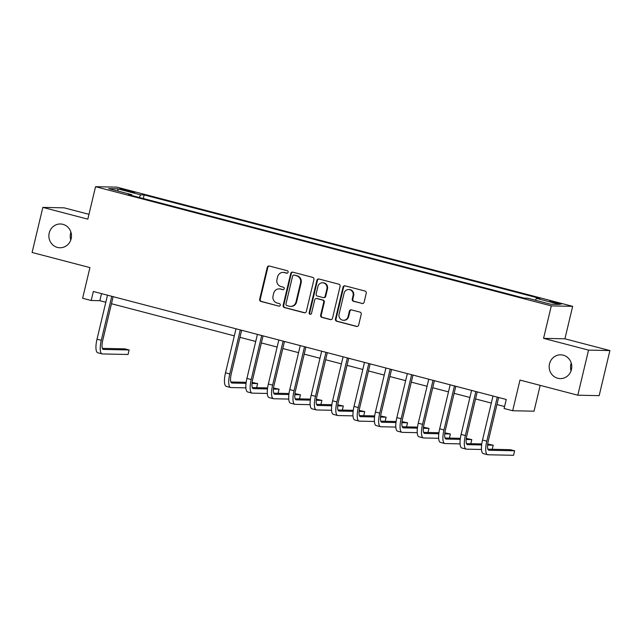 <?xml version="1.0" encoding="UTF-8"?>
<svg xmlns="http://www.w3.org/2000/svg" width="642" height="642" viewBox="0 0 642 642"><rect width="100%" height="100%" fill="white"/><g stroke="black" fill="none" stroke-linecap="round" stroke-linejoin="round"><path stroke-width="0.96" d="M288.122 272.256A1.276 1.212 -88.8 0 0 287.239 270.707L269.367 266.037A1.822 1.733 -88.8 0 0 267.265 267.361L259.673 299.228A1.822 1.733 -88.8 0 0 260.933 301.435L278.805 306.114A1.276 1.212 -88.8 0 0 280.273 305.183A1.276 1.212 -88.8 0 0 279.39 303.634L277.079 303.024A5.834 5.545 -88.8 0 1 273.051 295.954L273.685 293.298A5.834 5.545 -88.8 0 1 280.41 289.044L282.729 289.646A1.276 1.212 -88.8 0 0 284.197 288.715A1.276 1.212 -88.8 0 0 283.315 287.167L281.003 286.565A5.834 5.545 -88.8 0 1 276.975 279.495L277.601 276.838A5.834 5.545 -88.8 0 1 284.334 272.577L286.645 273.187A1.276 1.212 -88.8 0 0 288.122 272.256M549.504 363.853A11.893 11.307 -88.8 0 0 560.217 378.611A11.893 11.307 -88.8 0 0 571.436 369.591A11.893 11.307 -88.8 0 0 560.723 354.825A11.893 11.307 -88.8 0 0 549.504 363.853M571.236 363.051A11.893 11.307 -88.8 0 0 570.858 364.303A11.893 11.307 -88.8 0 0 571.067 370.843M49.209 233.006A11.893 11.307 -88.8 0 0 59.923 247.764A11.893 11.307 -88.8 0 0 71.142 238.744A11.893 11.307 -88.8 0 0 60.428 223.986A11.893 11.307 -88.8 0 0 49.209 233.006M70.933 232.203A11.893 11.307 -88.8 0 0 70.564 233.455A11.893 11.307 -88.8 0 0 70.764 239.996M557.505 302.727A5.947 0.409 13.4 0 0 549.873 301.307A5.947 0.409 13.4 0 0 553.813 302.647A5.947 0.409 13.4 0 0 561.445 304.067A5.947 0.409 13.4 0 0 557.505 302.727M362.008 303.522A1.822 1.733 -88.8 0 0 364.11 302.189L366.237 293.25A1.822 1.733 -88.8 0 0 364.977 291.035L345.131 285.851A1.822 1.733 -88.8 0 0 343.029 287.175L335.437 319.042A1.822 1.733 -88.8 0 0 336.697 321.249L356.543 326.441A1.822 1.733 -88.8 0 0 358.645 325.109L361.221 314.315A1.822 1.733 -88.8 0 0 359.961 312.1L351.463 309.885A1.822 1.733 -88.8 0 0 349.36 311.209L348.084 316.57A4.879 4.638 -88.8 0 1 343.486 320.27A4.879 4.638 -88.8 0 1 339.088 314.211L344.088 293.242A4.879 4.638 -88.8 0 1 348.686 289.534A4.879 4.638 -88.8 0 1 353.084 295.593L352.249 299.084A1.822 1.733 -88.8 0 0 353.509 301.299L362.586 303.53A1.822 1.733 -88.8 0 0 362.674 303.554M88.965 214.324L64.2 207.847L42.837 207.39L32.1 252.475L89.928 267.602L82.625 298.257L91.188 300.504L93.339 291.484L506.257 399.476L504.106 408.497L512.669 410.736L534.032 411.185L540.179 385.361M588.545 350.115L609.9 350.564L564.928 338.807L543.565 338.35L588.545 350.115L577.8 395.199L519.98 380.08L512.669 410.736M543.565 338.35L551.301 305.889L95.554 186.694L116.908 187.143L572.656 306.338L551.301 305.889M42.837 207.39L87.818 219.155L95.554 186.694M313.938 279.567A1.822 1.733 -88.8 0 0 312.678 277.36L292.832 272.168A1.822 1.733 -88.8 0 0 290.73 273.5L283.138 305.359A1.822 1.733 -88.8 0 0 284.398 307.574L304.244 312.766A1.822 1.733 -88.8 0 0 306.346 311.434L313.938 279.567M318.978 279.005L338.824 284.197A1.822 1.733 -88.8 0 1 340.083 286.412L332.492 318.272A1.822 1.733 -88.8 0 1 330.389 319.604L321.899 317.381A1.822 1.733 -88.8 0 1 320.639 315.174L323.72 302.246A1.822 1.733 -88.8 0 0 322.461 300.039L316.827 298.562A1.822 1.733 -88.8 0 0 314.716 299.894L311.514 313.352A1.276 1.212 -88.8 0 1 310.311 314.315A1.276 1.212 -88.8 0 1 309.163 312.734L316.875 280.337A1.822 1.733 -88.8 0 1 318.978 279.005M609.9 350.564L599.163 395.657L577.8 395.199M123.649 190.128L134.812 192.488L127.228 190.209L119.837 188.836L123.649 190.128M131.835 195.521L131.77 194.67L128.272 194.59L524.057 298.105L527.555 298.177L550.684 304.228L559.567 304.42L536.439 298.37L539.93 298.442L144.145 194.927L140.654 194.855L139.202 197.447M131.77 194.67L108.634 188.62L117.526 188.804L140.654 194.855M564.928 338.807L572.656 306.338M91.188 300.504L99.847 300.681L105.818 302.246M111.459 303.722L234.314 335.854M239.964 337.331L255.733 341.456M261.382 342.932L277.151 347.057M282.801 348.534L298.57 352.659M304.212 354.135L319.981 358.26M325.63 359.737L341.4 363.862M347.049 365.338L362.818 369.463M368.468 370.94L384.237 375.064M389.879 376.541L405.648 380.666M411.297 382.142L427.066 386.267M432.716 387.744L448.485 391.869M454.135 393.345L469.904 397.47M475.553 398.947L491.315 403.072M496.964 404.548L504.572 406.538M101.524 293.627L99.847 300.681M143.294 198.522L144.145 194.927M535.396 300.231L536.439 298.37M118.264 191.131L117.526 188.804M287.207 273.195L284.912 272.593A5.834 5.545 -88.8 0 0 283.684 272.425L283.106 272.409M279.19 288.868L279.768 288.884A5.834 5.545 -88.8 0 1 280.987 289.052L282.729 289.646M269.271 266.013A1.822 1.733 -88.8 0 0 267.842 267.377L260.251 299.236A1.822 1.733 -88.8 0 0 261.511 301.451L278.805 306.114M292.736 272.144A1.822 1.733 -88.8 0 0 291.299 273.508L283.716 305.375A1.822 1.733 -88.8 0 0 284.976 307.582L304.814 312.774A1.822 1.733 -88.8 0 0 304.91 312.798M294.092 275.129A1.276 1.212 -88.8 0 0 292.616 276.06L285.955 304.035A1.276 1.212 -88.8 0 0 286.838 305.576L289.277 306.218A5.834 5.545 -88.8 0 0 296.002 301.957L300.56 282.841A5.834 5.545 -88.8 0 0 296.524 275.771L294.67 275.145A1.276 1.212 -88.8 0 0 294.397 275.105L293.819 275.097M290.497 306.386L291.075 306.403A5.834 5.545 -88.8 0 0 296.58 301.973L296.002 301.957M294.67 275.145L297.102 275.779A5.834 5.545 -88.8 0 1 301.138 282.857L296.58 301.973M316.442 298.514L317.02 298.522A1.822 1.733 -88.8 0 1 317.397 298.578L323.038 300.055A1.822 1.733 -88.8 0 1 324.298 302.262L321.217 315.182A1.822 1.733 -88.8 0 0 322.477 317.397L330.967 319.612A1.822 1.733 -88.8 0 0 331.063 319.636M318.889 278.989A1.822 1.733 -88.8 0 0 317.453 280.353L309.741 312.742A1.276 1.212 -88.8 0 0 310.6 314.291M326.914 288.844A4.879 4.638 -88.8 0 0 322.517 282.785A4.879 4.638 -88.8 0 0 317.91 286.484L316.153 293.875A1.822 1.733 -88.8 0 0 317.413 296.09L323.046 297.559A1.822 1.733 -88.8 0 0 325.149 296.227L326.914 288.844L327.492 288.852A4.879 4.638 -88.8 0 0 323.095 282.801L322.517 282.785M323.432 297.615L324.009 297.623A1.822 1.733 -88.8 0 0 325.727 296.243L325.149 296.227M327.492 288.852L325.727 296.243M348.686 289.534L349.264 289.55A4.879 4.638 -88.8 0 1 353.662 295.601L352.827 299.1A1.822 1.733 -88.8 0 0 354.087 301.307L362.586 303.53M343.486 320.27L344.064 320.278A4.879 4.638 -88.8 0 0 348.662 316.578L348.084 316.57M351.375 309.861A1.822 1.733 -88.8 0 0 349.938 311.226L348.662 316.578M345.035 285.826A1.822 1.733 -88.8 0 0 343.606 287.191L336.015 319.058A1.822 1.733 -88.8 0 0 337.275 321.265L357.121 326.457A1.822 1.733 -88.8 0 0 357.217 326.473M113.144 296.66L102.736 340.348A9.293 2.817 104.7 0 0 103.274 349.4A9.293 2.817 104.7 0 0 103.474 349.433L129.13 349.97L128.055 354.48L102.399 353.943A13.939 4.221 -75.3 0 1 102.094 353.894L97.809 352.779A13.939 4.221 -75.3 0 1 97.006 339.201L107.495 295.184M102.094 353.894A13.939 4.221 -75.3 0 1 101.292 340.324L111.78 296.307M129.13 349.97L124.845 348.855L102.383 348.381M245.91 387.864L230.903 387.543A13.939 4.221 -75.3 0 1 230.598 387.503L226.313 386.388A13.939 4.221 -75.3 0 1 225.511 372.809L235.999 328.792M230.598 387.503A13.939 4.221 -75.3 0 1 229.796 373.933L240.277 329.916M241.649 330.269L231.24 373.957A9.293 2.817 104.7 0 0 231.77 383.009A9.293 2.817 104.7 0 0 231.979 383.041L246.055 383.338M252.009 383.467L257.635 383.579L252.121 382.439M230.887 381.982L246.183 382.311M256.656 387.68L257.635 383.579M267.321 393.466L252.322 393.145A13.939 4.221 -75.3 0 1 252.017 393.105L247.732 391.989A13.939 4.221 -75.3 0 1 246.929 378.411L257.418 334.394M252.017 393.105A13.939 4.221 -75.3 0 1 251.215 379.534L261.695 335.517M263.06 335.87L252.651 379.558A9.293 2.817 104.7 0 0 253.189 388.611A9.293 2.817 104.7 0 0 253.389 388.643L267.473 388.94M273.428 389.068L279.045 389.18L273.54 388.041M252.298 387.583L267.602 387.912M278.074 393.281L279.045 389.18M288.74 399.067L273.733 398.746A13.939 4.221 -75.3 0 1 273.428 398.706L269.15 397.591A13.939 4.221 -75.3 0 1 268.348 384.012L278.829 339.995M273.428 398.706A13.939 4.221 -75.3 0 1 272.625 385.136L283.114 341.119M284.478 341.472L274.07 385.16A9.293 2.817 104.7 0 0 274.607 394.212A9.293 2.817 104.7 0 0 274.808 394.244L288.884 394.541M294.847 394.67L300.464 394.782L294.951 393.642M273.717 393.185L289.02 393.514M299.493 398.883L300.464 394.782M310.158 404.669L295.151 404.348A13.939 4.221 -75.3 0 1 294.847 404.308L290.561 403.192A13.939 4.221 -75.3 0 1 289.759 389.614L300.247 345.597M294.847 404.308A13.939 4.221 -75.3 0 1 294.044 390.737L304.533 346.72M305.897 347.073L295.489 390.761A9.293 2.817 104.7 0 0 296.026 399.814A9.293 2.817 104.7 0 0 296.227 399.846L310.303 400.143M316.257 400.271L321.883 400.383L316.37 399.244M295.135 398.786L310.431 399.115M320.904 404.484L321.883 400.383M331.577 410.27L316.57 409.949A13.939 4.221 -75.3 0 1 316.265 409.909L311.98 408.793A13.939 4.221 -75.3 0 1 311.177 395.215L321.666 351.198M316.265 409.909A13.939 4.221 -75.3 0 1 315.463 396.339L325.951 352.322M327.316 352.675L316.907 396.363A9.293 2.817 104.7 0 0 317.437 405.415A9.293 2.817 104.7 0 0 317.646 405.447L331.721 405.744M337.676 405.872L343.301 405.985L337.788 404.845M316.554 404.388L331.85 404.717M342.322 410.086L343.301 405.985M352.988 415.872L337.989 415.551A13.939 4.221 -75.3 0 1 337.684 415.51L333.399 414.395A13.939 4.221 -75.3 0 1 332.596 400.817L343.085 356.8M337.684 415.51A13.939 4.221 -75.3 0 1 336.881 401.94L347.362 357.923M348.726 358.276L338.326 401.964A9.293 2.817 104.7 0 0 338.856 411.016A9.293 2.817 104.7 0 0 339.056 411.049L353.14 411.345M359.095 411.466L364.72 411.586L359.207 410.439M337.965 409.989L353.269 410.318M363.741 415.687L364.72 411.586M374.406 421.473L359.4 421.152A13.939 4.221 -75.3 0 1 359.095 421.112L354.817 419.996A13.939 4.221 -75.3 0 1 354.015 406.418L364.495 362.401M359.095 421.112A13.939 4.221 -75.3 0 1 358.292 407.542L368.781 363.524M370.145 363.878L359.737 407.566A9.293 2.817 104.7 0 0 360.274 416.618A9.293 2.817 104.7 0 0 360.475 416.65L374.551 416.947M380.513 417.067L386.131 417.188L380.626 416.04M359.384 415.591L374.687 415.92M385.16 421.288L386.131 417.188M395.825 427.074L380.818 426.753A13.939 4.221 -75.3 0 1 380.513 426.713L376.236 425.598A13.939 4.221 -75.3 0 1 375.434 412.02L385.914 368.002M380.513 426.713A13.939 4.221 -75.3 0 1 379.711 413.135L390.2 369.126M391.564 369.479L381.155 413.167A9.293 2.817 104.7 0 0 381.693 422.219A9.293 2.817 104.7 0 0 381.894 422.251L395.97 422.548M401.924 422.669L407.55 422.789L402.036 421.642M380.802 421.192L396.098 421.521M406.571 426.89L407.55 422.789M417.244 432.676L402.237 432.355A13.939 4.221 -75.3 0 1 401.932 432.315L397.647 431.199A13.939 4.221 -75.3 0 1 396.844 417.621L407.333 373.604M401.932 432.315A13.939 4.221 -75.3 0 1 401.13 418.736L411.618 374.727M412.983 375.08L402.574 418.769A9.293 2.817 104.7 0 0 403.112 427.821A9.293 2.817 104.7 0 0 403.312 427.853L417.388 428.15M423.343 428.27L428.968 428.391L423.455 427.243M402.221 426.794L417.517 427.123M427.989 432.491L428.968 428.391M438.663 438.277L423.656 437.956A13.939 4.221 -75.3 0 1 423.351 437.916L419.066 436.801A13.939 4.221 -75.3 0 1 418.263 423.222L428.752 379.205M423.351 437.916A13.939 4.221 -75.3 0 1 422.548 424.338L433.029 380.329M434.401 380.682L423.993 424.37A9.293 2.817 104.7 0 0 424.522 433.422A9.293 2.817 104.7 0 0 424.731 433.454L438.807 433.751M444.762 433.872L450.387 433.992L444.874 432.844M423.632 432.395L438.935 432.724M449.408 438.093L450.387 433.992M460.073 443.879L445.067 443.558A13.939 4.221 -75.3 0 1 444.77 443.518L440.484 442.402A13.939 4.221 -75.3 0 1 439.682 428.824L450.162 384.807M444.77 443.518A13.939 4.221 -75.3 0 1 443.967 429.939L454.448 385.93M455.812 386.283L445.404 429.971A9.293 2.817 104.7 0 0 445.941 439.024A9.293 2.817 104.7 0 0 446.142 439.056L460.218 439.353M466.18 439.473L471.798 439.593L466.293 438.446M445.05 437.996L460.354 438.326M470.827 443.694L471.798 439.593M481.492 449.48L466.485 449.159A13.939 4.221 -75.3 0 1 466.18 449.119L461.903 447.996A13.939 4.221 -75.3 0 1 461.1 434.425L471.581 390.408M466.18 449.119A13.939 4.221 -75.3 0 1 465.378 435.541L475.866 391.532M477.231 391.885L466.822 435.573A9.293 2.817 104.7 0 0 467.36 444.625A9.293 2.817 104.7 0 0 467.561 444.657L481.636 444.954M487.599 445.075L493.216 445.195L487.703 444.047M466.469 443.598L481.773 443.927M492.245 449.296L493.216 445.195M498.649 397.486L488.241 441.174A9.293 2.817 104.7 0 0 488.779 450.227A9.293 2.817 104.7 0 0 488.979 450.251L514.635 450.796L513.56 455.306L487.904 454.761A13.939 4.221 -75.3 0 1 487.599 454.721L483.314 453.597A13.939 4.221 -75.3 0 1 482.511 440.027L493 396.01M487.599 454.721A13.939 4.221 -75.3 0 1 486.797 441.142L497.285 397.133M514.635 450.796L510.35 449.681L487.888 449.199M127.036 191.019L127.228 190.209M130.824 191.926L131 191.196M284.912 272.593L284.334 272.577M280.987 289.052L280.41 289.044M261.511 301.451L260.933 301.435M260.251 299.236L259.673 299.228M267.842 267.377L267.265 267.361M287.183 273.195L286.645 273.187M304.814 312.774L304.244 312.766M284.976 307.582L284.398 307.574M283.716 305.375L283.138 305.359M291.299 273.508L290.73 273.5M301.138 282.857L300.56 282.841M297.102 275.779L296.524 275.771M330.967 319.612L330.389 319.604M322.477 317.397L321.899 317.381M321.217 315.182L320.639 315.174M324.298 302.262L323.72 302.246M323.038 300.055L322.461 300.039M317.397 298.578L316.827 298.562M309.741 312.742L309.163 312.734M317.453 280.353L316.875 280.337M354.087 301.307L353.509 301.299M352.827 299.1L352.249 299.084M353.662 295.601L353.084 295.593M349.938 311.226L349.36 311.209M357.121 326.457L356.543 326.441M337.275 321.265L336.697 321.249M336.015 319.058L335.437 319.042M343.606 287.191L343.029 287.175M97.006 339.201L101.292 340.324M225.511 372.809L229.796 373.933M246.929 378.411L251.215 379.534M268.348 384.012L272.625 385.136M289.759 389.614L294.044 390.737M311.177 395.215L315.463 396.339M332.596 400.817L336.881 401.94M354.015 406.418L358.292 407.542M375.434 412.02L379.711 413.135M396.844 417.621L401.13 418.736M418.263 423.222L422.548 424.338M439.682 428.824L443.967 429.939M461.1 434.425L465.378 435.541M482.511 440.027L486.797 441.142"/></g></svg>
